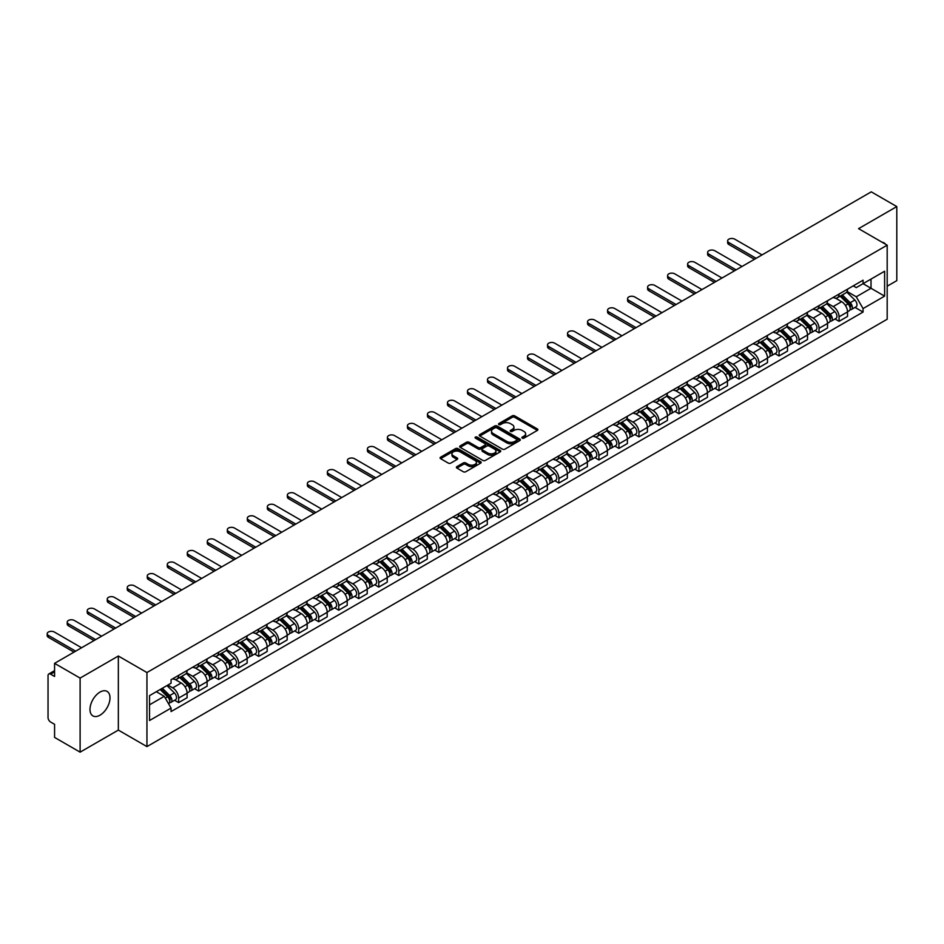 <?xml version="1.0" encoding="UTF-8"?>
<svg xmlns="http://www.w3.org/2000/svg" width="944" height="944" viewBox="0 0 944 944"><rect width="100%" height="100%" fill="white"/><g stroke="black" fill="none" stroke-linecap="round" stroke-linejoin="round"><path stroke-width="1.42" d="M522.233 438.134A1.251 0.72 0 0 0 523.991 438.134L537.372 430.405A1.782 1.027 0 0 0 537.891 429.685A1.782 1.027 0 0 0 537.372 428.954L514.704 415.867A1.782 1.027 0 0 0 512.191 415.867L498.81 423.596A1.251 0.72 0 0 0 500.568 424.611L502.302 423.608A5.699 3.292 0 0 1 510.362 423.608L512.25 424.706A5.699 3.292 0 0 1 513.925 427.03A5.699 3.292 0 0 1 512.25 429.355L510.515 430.358A1.251 0.72 0 0 0 512.285 431.373L514.02 430.37A5.699 3.292 0 0 1 522.079 430.37L523.967 431.467A5.699 3.292 0 0 1 525.631 433.792A5.699 3.292 0 0 1 523.967 436.116L522.233 437.119A1.251 0.72 0 0 0 522.233 438.134L522.233 437.119M99.993 715.198A14.148 8.166 120 0 0 109.244 702.725A14.148 8.166 120 0 0 107.073 691.386A14.148 8.166 120 0 0 99.993 692.094A14.148 8.166 120 0 0 90.754 704.566A14.148 8.166 120 0 0 92.913 715.906A14.148 8.166 120 0 0 99.993 715.198M885.496 244.201A14.148 8.166 120 0 0 883.985 242.844A14.148 8.166 120 0 0 882.062 242.219M456.908 466.619A1.782 1.027 0 0 0 456.389 467.339A1.782 1.027 0 0 0 456.908 468.071L463.268 471.74A1.782 1.027 0 0 0 465.781 471.74L480.649 463.162A1.782 1.027 0 0 0 481.169 462.43A1.782 1.027 0 0 0 480.649 461.71L457.982 448.624A1.782 1.027 0 0 0 455.456 448.624L440.6 457.203A1.782 1.027 0 0 0 440.081 457.923A1.782 1.027 0 0 0 440.6 458.654L448.282 463.091A1.782 1.027 0 0 0 450.795 463.091L457.156 459.421A1.782 1.027 0 0 0 457.687 458.69A1.782 1.027 0 0 0 457.156 457.97L453.356 455.763A4.767 2.749 0 0 1 451.952 453.816A4.767 2.749 0 0 1 454.89 451.279A4.767 2.749 0 0 1 460.082 451.881L475.009 460.495A4.767 2.749 0 0 1 476.401 462.43A4.767 2.749 0 0 1 473.463 464.979A4.767 2.749 0 0 1 468.271 464.377L465.781 462.949A1.782 1.027 0 0 0 463.268 462.949L456.908 466.619L456.908 468.071M146.945 672.541L118.342 656.021L80.11 678.087L54.575 663.349L871.265 191.844L896.8 206.583L858.568 228.649L887.183 245.169L146.945 672.541L146.945 746.61L887.183 319.237L887.183 245.169M502.432 449.132A1.782 1.027 0 0 0 504.946 449.132L519.802 440.553A1.782 1.027 0 0 0 520.333 439.821A1.782 1.027 0 0 0 519.802 439.102L497.146 426.015A1.782 1.027 0 0 0 494.621 426.015L479.764 434.594A1.782 1.027 0 0 0 479.245 435.314A1.782 1.027 0 0 0 479.764 436.045L502.432 449.132M475.918 438.405A1.251 0.72 0 0 1 477.18 438.582L500.202 451.869L485.369 460.436A1.782 1.027 0 0 1 482.844 460.436L460.176 447.35L466.537 443.704L466.537 442.229L460.176 445.898A1.782 1.027 0 0 0 459.657 446.618A1.782 1.027 0 0 0 460.176 447.35L460.176 445.898M466.537 443.704A1.782 1.027 0 0 1 469.062 443.704L469.062 442.229A1.782 1.027 0 0 0 466.537 442.229M469.062 442.229L478.254 447.527A1.782 1.027 0 0 0 480.767 447.527L484.992 445.096A1.782 1.027 0 0 0 485.511 444.364A1.782 1.027 0 0 0 484.992 443.645L475.422 438.122A1.251 0.72 0 0 1 477.18 437.096L500.226 450.406A1.782 1.027 0 0 1 500.745 451.126A1.782 1.027 0 0 1 500.226 451.857L500.226 450.406M80.11 678.087L80.11 752.156L54.575 737.417L54.575 724.308L50.598 722.018A3.634 2.1 -120 0 1 48.038 717.57L48.038 675.644A3.634 2.1 -120 0 1 48.793 673.981L54.575 670.641M887.183 286.197L896.8 280.651L896.8 206.583M80.11 752.156L118.342 730.09L146.945 746.61M54.575 663.349L54.575 676.459L50.598 674.169A3.634 2.1 -120 0 0 48.793 673.981M839.074 294.056A8.343 4.814 60 0 1 837.34 297.797L845.812 292.911A8.343 4.814 -120 0 0 847.535 289.171M827.05 303.036L833.163 306.576A8.343 4.814 60 0 1 839.074 316.795L847.535 311.909A8.343 4.814 -120 0 0 841.635 301.679L835.57 298.186M847.535 311.909L847.535 316.417L839.074 321.314L835.015 318.966M837.34 297.797A8.343 4.814 60 0 1 833.233 297.419M839.074 316.795L839.074 321.314M819.062 305.608A8.343 4.814 60 0 1 817.327 309.349L825.799 304.464A8.343 4.814 -120 0 0 827.522 300.723M815.002 330.518L819.062 332.866L827.522 327.981L827.522 323.462A8.343 4.814 -120 0 0 821.622 313.243L815.557 309.738M817.327 309.349A8.343 4.814 60 0 1 813.221 308.983M807.037 314.6L813.15 318.128A8.343 4.814 60 0 1 819.062 328.347L819.062 332.866M799.049 317.16A8.343 4.814 60 0 1 797.314 320.913L805.787 316.016A8.343 4.814 -120 0 0 807.509 312.275M794.99 342.07L799.049 344.418L807.509 339.533L807.509 335.014A8.343 4.814 -120 0 0 801.609 324.795L795.544 321.29M797.314 320.913A8.343 4.814 60 0 1 793.208 320.535M787.025 326.152L793.137 329.68A8.343 4.814 60 0 1 799.049 339.899L799.049 344.418M779.024 328.713A8.343 4.814 60 0 1 777.301 332.465L785.774 327.58A8.343 4.814 -120 0 0 787.497 323.827M774.965 353.634L779.036 355.971L787.497 351.085L787.497 346.566A8.343 4.814 -120 0 0 781.597 336.347L775.531 332.843M777.301 332.465A8.343 4.814 60 0 1 773.195 332.087M767.012 337.704L773.124 341.232A8.343 4.814 60 0 1 779.036 351.451L779.036 355.971M759.011 340.277A8.343 4.814 60 0 1 757.289 344.017L765.761 339.132A8.343 4.814 -120 0 0 767.484 335.38M754.952 365.186L759.011 367.523L767.484 362.638L767.484 358.118A8.343 4.814 -120 0 0 761.584 347.899L755.519 344.407M757.289 344.017A8.343 4.814 60 0 1 753.182 343.64M746.999 349.256L753.111 352.785A8.343 4.814 60 0 1 759.011 363.015L759.011 367.523M738.999 351.829A8.343 4.814 60 0 1 737.276 355.569L745.748 350.684A8.343 4.814 -120 0 0 747.471 346.932M734.939 376.739L738.999 379.087L747.471 374.19L747.471 369.682A8.343 4.814 -120 0 0 741.571 359.452L735.506 355.959M737.276 355.569A8.343 4.814 60 0 1 733.169 355.192M726.986 360.809L733.099 364.349A8.343 4.814 60 0 1 738.999 374.567L738.999 379.087M718.986 363.381A8.343 4.814 60 0 1 717.263 367.122L725.735 362.236A8.343 4.814 -120 0 0 727.458 358.496M714.927 388.291L718.986 390.639L727.458 385.754L727.458 381.234A8.343 4.814 -120 0 0 721.558 371.004L715.493 367.511M717.263 367.122A8.343 4.814 60 0 1 713.157 366.756M706.973 372.373L713.086 375.901A8.343 4.814 60 0 1 718.986 386.12L718.986 390.639M698.973 374.933A8.343 4.814 60 0 1 697.25 378.686L705.711 373.789A8.343 4.814 -120 0 0 707.445 370.048M694.914 399.843L698.973 402.191L707.445 397.306L707.445 392.787A8.343 4.814 -120 0 0 701.545 382.568L695.48 379.063M697.25 378.686A8.343 4.814 60 0 1 693.144 378.308M686.961 383.925L693.073 387.453A8.343 4.814 60 0 1 698.973 397.672L698.973 402.191M678.96 386.485A8.343 4.814 60 0 1 677.237 390.238L685.698 385.353A8.343 4.814 -120 0 0 687.433 381.6M674.901 411.407L678.96 413.743L687.433 408.858L687.433 404.339A8.343 4.814 -120 0 0 681.533 394.12L675.467 390.615M677.237 390.238A8.343 4.814 60 0 1 673.131 389.86M666.948 395.477L673.06 399.005A8.343 4.814 60 0 1 678.96 409.224L678.96 413.743M658.947 398.049A8.343 4.814 60 0 1 657.225 401.79L665.685 396.905A8.343 4.814 -120 0 0 667.42 393.152M654.888 422.959L658.947 425.296L667.42 420.41L667.42 415.891A8.343 4.814 -120 0 0 661.52 405.672L655.455 402.179M657.225 401.79A8.343 4.814 60 0 1 653.118 401.412M646.935 407.029L653.047 410.557A8.343 4.814 60 0 1 658.947 420.788L658.947 425.296M638.935 409.602A8.343 4.814 60 0 1 637.212 413.342L645.672 408.457A8.343 4.814 -120 0 0 647.407 404.705M634.875 434.511L638.935 436.86L647.407 431.963L647.407 427.443A8.343 4.814 -120 0 0 641.507 417.224L635.442 413.732M637.212 413.342A8.343 4.814 60 0 1 633.105 412.965M626.922 418.581L633.035 422.121A8.343 4.814 60 0 1 638.935 432.34L638.935 436.86M618.922 421.154A8.343 4.814 60 0 1 617.199 424.894L625.66 420.009A8.343 4.814 -120 0 0 627.394 416.269M614.863 446.064L618.922 448.412L627.394 443.527L627.394 439.007A8.343 4.814 -120 0 0 621.494 428.777L615.429 425.284M617.199 424.894A8.343 4.814 60 0 1 613.093 424.517M606.909 430.145L613.022 433.674A8.343 4.814 60 0 1 618.922 443.892L618.922 448.412M598.909 432.706A8.343 4.814 60 0 1 597.186 436.458L605.647 431.561A8.343 4.814 -120 0 0 607.381 427.821M594.85 457.616L598.909 459.964L607.381 455.079L607.381 450.559A8.343 4.814 -120 0 0 601.481 440.341L595.416 436.836M597.186 436.458A8.343 4.814 60 0 1 593.08 436.081M586.897 441.698L593.009 445.226A8.343 4.814 60 0 1 598.909 455.445L598.909 459.964M578.896 444.258A8.343 4.814 60 0 1 577.173 448.011L585.634 443.125A8.343 4.814 -120 0 0 587.369 439.373M574.837 469.18L578.896 471.516L587.369 466.631L587.369 462.112A8.343 4.814 -120 0 0 581.469 451.893L575.403 448.388M577.173 448.011A8.343 4.814 60 0 1 573.067 447.633M566.884 453.25L572.996 456.778A8.343 4.814 60 0 1 578.896 466.997L578.896 471.516M558.883 455.81A8.343 4.814 60 0 1 557.161 459.563L565.621 454.678A8.343 4.814 -120 0 0 567.356 450.925M554.824 480.732L558.883 483.068L567.356 478.183L567.356 473.664A8.343 4.814 -120 0 0 561.456 463.445L555.391 459.952M557.161 459.563A8.343 4.814 60 0 1 553.054 459.185M546.871 464.802L552.983 468.33A8.343 4.814 60 0 1 558.883 478.561L558.883 483.068M538.871 467.374A8.343 4.814 60 0 1 537.148 471.115L545.608 466.23A8.343 4.814 -120 0 0 547.343 462.477M534.811 492.284L538.871 494.632L547.343 489.735L547.343 485.216A8.343 4.814 -120 0 0 541.443 474.997L535.378 471.504M537.148 471.115A8.343 4.814 60 0 1 533.041 470.737M526.858 476.354L532.971 479.882A8.343 4.814 60 0 1 538.871 490.113L538.871 494.632M518.858 478.927A8.343 4.814 60 0 1 517.135 482.667L525.596 477.782A8.343 4.814 -120 0 0 527.33 474.041M514.799 503.836L518.858 506.185L527.33 501.299L527.33 496.78A8.343 4.814 -120 0 0 521.43 486.549L515.365 483.057M517.135 482.667A8.343 4.814 60 0 1 513.017 482.29M506.845 487.906L512.958 491.446A8.343 4.814 60 0 1 518.858 501.665L518.858 506.185M498.845 490.479A8.343 4.814 60 0 1 497.122 494.231L505.583 489.334A8.343 4.814 -120 0 0 507.317 485.594M494.786 515.389L498.845 517.737L507.317 512.852L507.317 508.332A8.343 4.814 -120 0 0 501.417 498.113L495.352 494.609M497.122 494.231A8.343 4.814 60 0 1 493.004 493.854M486.833 499.47L492.945 502.999A8.343 4.814 60 0 1 498.845 513.217L498.845 517.737M478.832 502.031A8.343 4.814 60 0 1 477.109 505.783L485.57 500.886A8.343 4.814 -120 0 0 487.305 497.146M474.773 526.953L478.832 529.289L487.305 524.404L487.305 519.884A8.343 4.814 -120 0 0 481.405 509.666L475.339 506.161M477.109 505.783A8.343 4.814 60 0 1 472.991 505.406M466.82 511.023L472.932 514.551A8.343 4.814 60 0 1 478.832 524.77L478.832 529.289M458.819 513.583A8.343 4.814 60 0 1 457.097 517.336L465.557 512.45A8.343 4.814 -120 0 0 467.292 508.698M454.76 538.505L458.819 540.841L467.292 535.956L467.292 531.437A8.343 4.814 -120 0 0 461.38 521.218L455.327 517.713M457.097 517.336A8.343 4.814 60 0 1 452.978 516.958M446.807 522.575L452.919 526.103A8.343 4.814 60 0 1 458.819 536.322L458.819 540.841M438.807 525.147A8.343 4.814 60 0 1 437.084 528.888L445.544 524.003A8.343 4.814 -120 0 0 447.279 520.25M434.747 550.057L438.807 552.405L447.279 547.508L447.279 542.989A8.343 4.814 -120 0 0 441.367 532.77L435.314 529.277M437.084 528.888A8.343 4.814 60 0 1 432.966 528.51M426.794 534.127L432.907 537.655A8.343 4.814 60 0 1 438.807 547.886L438.807 552.405M418.794 536.699A8.343 4.814 60 0 1 417.071 540.44L425.532 535.555A8.343 4.814 -120 0 0 427.266 531.814M414.735 561.609L418.794 563.957L427.266 559.06L427.266 554.553A8.343 4.814 -120 0 0 421.354 544.322L415.301 540.829M417.071 540.44A8.343 4.814 60 0 1 412.953 540.062M406.781 545.679L412.894 549.219A8.343 4.814 60 0 1 418.794 559.438L418.794 563.957M398.781 548.252A8.343 4.814 60 0 1 397.046 552.004L405.519 547.107A8.343 4.814 -120 0 0 407.242 543.366M394.722 573.161L398.781 575.51L407.253 570.624L407.253 566.105A8.343 4.814 -120 0 0 401.342 555.886L395.288 552.382M397.046 552.004A8.343 4.814 60 0 1 392.94 551.626M386.769 557.243L392.881 560.771A8.343 4.814 60 0 1 398.781 570.99L398.781 575.51M378.768 559.804A8.343 4.814 60 0 1 377.034 563.556L385.506 558.659A8.343 4.814 -120 0 0 387.229 554.919M374.709 584.725L378.768 587.062L387.229 582.177L387.229 577.657A8.343 4.814 -120 0 0 381.329 567.438L375.275 563.934M377.034 563.556A8.343 4.814 60 0 1 372.927 563.179M366.756 568.795L372.868 572.324A8.343 4.814 60 0 1 378.768 582.542L378.768 587.062M358.755 571.356A8.343 4.814 60 0 1 357.021 575.108L365.493 570.223A8.343 4.814 -120 0 0 367.216 566.471M354.696 596.278L358.755 598.614L367.216 593.729L367.216 589.209A8.343 4.814 -120 0 0 361.316 578.991L355.263 575.486M357.021 575.108A8.343 4.814 60 0 1 352.914 574.731M346.743 580.348L352.855 583.876A8.343 4.814 60 0 1 358.755 594.095L358.755 598.614M338.743 582.92A8.343 4.814 60 0 1 337.008 586.661L345.48 581.775A8.343 4.814 -120 0 0 347.203 578.023M334.683 607.83L338.743 610.178L347.203 605.281L347.203 600.762A8.343 4.814 -120 0 0 341.303 590.543L335.25 587.05M337.008 586.661A8.343 4.814 60 0 1 332.902 586.283M326.73 591.9L332.843 595.428A8.343 4.814 60 0 1 338.743 605.659L338.743 610.178M318.73 594.472A8.343 4.814 60 0 1 316.995 598.213L325.468 593.328A8.343 4.814 -120 0 0 327.19 589.587M314.671 619.382L318.73 621.73L327.19 616.833L327.19 612.326A8.343 4.814 -120 0 0 321.29 602.095L315.237 598.602M316.995 598.213A8.343 4.814 60 0 1 312.889 597.835M306.706 603.452L312.83 606.992A8.343 4.814 60 0 1 318.73 617.211L318.73 621.73M298.717 606.024A8.343 4.814 60 0 1 296.982 609.777L305.455 604.88A8.343 4.814 -120 0 0 307.178 601.139M294.658 630.934L298.717 633.282L307.178 628.397L307.178 623.878A8.343 4.814 -120 0 0 301.278 613.659L295.224 610.154M296.982 609.777A8.343 4.814 60 0 1 292.876 609.399M286.693 615.016L292.817 618.544A8.343 4.814 60 0 1 298.717 628.763L298.717 633.282M278.704 617.577A8.343 4.814 60 0 1 276.97 621.329L285.442 616.432A8.343 4.814 -120 0 0 287.165 612.691M274.645 642.486L278.704 644.835L287.165 639.949L287.165 635.43A8.343 4.814 -120 0 0 281.265 625.211L275.211 621.707M276.97 621.329A8.343 4.814 60 0 1 272.863 620.951M266.68 626.568L272.804 630.096A8.343 4.814 60 0 1 278.704 640.315L278.704 644.835M258.691 629.129A8.343 4.814 60 0 1 256.957 632.881L265.429 627.996A8.343 4.814 -120 0 0 267.152 624.244M254.632 654.05L258.691 656.387L267.152 651.502L267.152 646.982A8.343 4.814 -120 0 0 261.252 636.763L255.199 633.259M256.957 632.881A8.343 4.814 60 0 1 252.85 632.504M246.667 638.12L252.791 641.649A8.343 4.814 60 0 1 258.691 651.867L258.691 656.387M238.679 640.693A8.343 4.814 60 0 1 236.944 644.433L245.416 639.548A8.343 4.814 -120 0 0 247.139 635.796M234.619 665.603L238.679 667.951L247.139 663.054L247.139 658.534A8.343 4.814 -120 0 0 241.239 648.316L235.186 644.823M236.944 644.433A8.343 4.814 60 0 1 232.838 644.056M226.654 649.673L232.779 653.201A8.343 4.814 60 0 1 238.679 663.431L238.679 667.951M218.666 652.245A8.343 4.814 60 0 1 216.931 655.986L225.404 651.1A8.343 4.814 -120 0 0 227.126 647.36M214.607 677.155L218.666 679.503L227.126 674.606L227.126 670.098A8.343 4.814 -120 0 0 221.226 659.868L215.173 656.375M216.931 655.986A8.343 4.814 60 0 1 212.825 655.608M206.642 661.225L212.766 664.765A8.343 4.814 60 0 1 218.666 674.984L218.666 679.503M198.653 663.797A8.343 4.814 60 0 1 196.918 667.538L205.391 662.653A8.343 4.814 -120 0 0 207.114 658.912M194.594 688.707L198.653 691.055L207.114 686.17L207.114 681.651A8.343 4.814 -120 0 0 201.214 671.432L195.16 667.927M196.918 667.538A8.343 4.814 60 0 1 192.812 667.172M186.629 672.789L192.753 676.317A8.343 4.814 60 0 1 198.653 686.536L198.653 691.055M178.64 675.349A8.343 4.814 60 0 1 176.906 679.102L185.378 674.205A8.343 4.814 -120 0 0 187.101 670.464M174.581 700.259L178.64 702.607L187.101 697.722L187.101 693.203A8.343 4.814 -120 0 0 181.201 682.984L175.136 679.479M176.906 679.102A8.343 4.814 60 0 1 172.799 678.724M167.855 685.049L172.74 687.869A8.343 4.814 60 0 1 178.64 698.088L178.64 702.607M853.246 285.867L856.255 287.613L884.611 271.235L871.017 279.094L871.017 288.274L856.255 296.794L847.063 291.484M149.518 704.826L164.268 696.318L171.065 708.094L149.518 720.532L149.518 695.645L171.065 683.208L171.065 679.715L863.064 280.203L863.064 283.684L884.611 296.133L863.064 308.57L856.255 296.794M884.611 271.235L884.611 296.133M171.065 708.094L171.065 711.575L863.064 312.051L863.064 308.57M118.342 656.021L118.342 730.09M164.268 696.318L156.315 691.716M855.028 307.414L863.064 312.051M522.728 438.311L523.967 437.603A5.699 3.292 0 0 0 525.631 435.278L525.631 433.792M513.925 427.03L513.925 428.517A5.699 3.292 0 0 1 512.25 430.842L511.023 431.55M537.372 428.954L537.372 430.405L514.704 417.354A1.782 1.027 0 0 0 512.191 417.354L499.305 424.788M519.802 439.102L519.802 440.553L497.146 427.49A1.782 1.027 0 0 0 494.621 427.49L479.788 436.057L479.764 434.594M516.663 440.329A1.251 0.72 0 0 0 516.663 439.314L496.768 427.833A1.251 0.72 0 0 0 494.998 427.833L493.169 428.883A5.699 3.292 0 0 0 491.505 431.207A5.699 3.292 0 0 0 493.169 433.532L506.775 441.391A5.699 3.292 0 0 0 514.834 441.391L516.663 440.329L516.663 441.816A1.251 0.72 0 0 0 517.029 441.308L517.029 439.821M491.505 431.207L491.505 432.694A5.699 3.292 0 0 0 493.169 435.019L493.169 433.532M516.663 441.816L514.834 442.866A5.699 3.292 0 0 1 506.775 442.866L493.169 435.019M469.062 443.704L478.254 449.014A1.782 1.027 0 0 0 480.767 449.014L484.992 446.583A1.782 1.027 0 0 0 485.511 445.851L485.511 444.364M487.788 453.037A4.767 2.749 0 0 0 492.98 453.639A4.767 2.749 0 0 0 495.919 451.09A4.767 2.749 0 0 0 494.526 449.155L489.275 446.111A1.782 1.027 0 0 0 486.75 446.111L482.537 448.553A1.782 1.027 0 0 0 482.006 449.273A1.782 1.027 0 0 0 482.537 450.005L487.788 453.037L487.788 454.524A4.767 2.749 0 0 0 492.98 455.114A4.767 2.749 0 0 0 495.919 452.577L495.919 451.09M482.006 449.273L482.006 450.76A1.782 1.027 0 0 0 482.537 451.48L482.537 450.005M487.788 454.524L482.537 451.48M476.401 462.43L476.401 463.917A4.767 2.749 0 0 1 473.463 466.454A4.767 2.749 0 0 1 468.271 465.864L465.781 464.424A1.782 1.027 0 0 0 463.268 464.424L456.931 468.082M451.952 453.816L451.952 455.303A4.767 2.749 0 0 0 453.356 457.25L453.356 455.763M457.156 457.97L457.156 459.421L453.356 457.25M480.626 463.174L457.982 450.099A1.782 1.027 0 0 0 455.456 450.099L440.624 458.666L440.6 457.203M840.148 296.18L848.031 303.956A4.531 2.62 60 0 1 849.222 310.753L847.535 311.732M841.718 297.726L845.057 299.661M762.032 254.904L734.774 239.174A4.177 2.407 -0 0 0 730.219 238.643A4.177 2.407 -0 0 0 727.647 240.873A4.177 2.407 -0 0 0 728.874 242.573L756.132 258.314M841.021 295.673L849.659 304.192A2.183 1.263 60 0 1 850.225 307.461A2.183 1.263 60 0 1 850.025 307.532M842.331 294.917L850.214 302.694A4.531 2.62 60 0 1 851.405 309.502A4.531 2.62 60 0 1 850.037 309.644M846.744 292.05L854.827 300.027A4.531 2.62 60 0 1 856.031 306.835L851.405 309.502M754.457 259.281L728.874 244.508A4.177 2.407 180 0 1 727.647 242.797L727.647 240.873M820.135 307.732L828.018 315.508A4.531 2.62 60 0 1 829.21 322.317L827.522 323.285M821.705 309.29L825.044 311.213M742.019 266.468L714.761 250.726A4.177 2.407 -0 0 0 710.207 250.207A4.177 2.407 -0 0 0 707.634 252.426A4.177 2.407 -0 0 0 708.861 254.137L736.119 269.866M821.009 307.225L829.646 315.744A2.183 1.263 60 0 1 830.213 319.013A2.183 1.263 60 0 1 830.012 319.096M822.318 306.47L830.201 314.258A4.531 2.62 60 0 1 831.393 321.054A4.531 2.62 60 0 1 830.024 321.196M826.732 303.602L834.815 311.591A4.531 2.62 60 0 1 836.018 318.388L831.393 321.054M734.444 270.834L708.861 256.06A4.177 2.407 180 0 1 707.634 254.349L707.634 252.426M800.123 319.284L808.005 327.072A4.531 2.62 60 0 1 809.197 333.869L807.509 334.849M801.692 320.842L805.031 322.765M722.007 278.02L694.749 262.279A4.177 2.407 -0 0 0 690.194 261.759A4.177 2.407 -0 0 0 687.621 263.978A4.177 2.407 -0 0 0 688.849 265.689L716.107 281.43M800.996 318.789L809.633 327.297A2.183 1.263 60 0 1 810.2 330.565A2.183 1.263 60 0 1 809.999 330.648M802.306 318.034L810.188 325.81A4.531 2.62 60 0 1 811.38 332.607A4.531 2.62 60 0 1 810.011 332.748M806.719 315.154L814.802 323.143A4.531 2.62 60 0 1 816.005 329.94L811.38 332.607M714.431 282.386L688.849 267.612A4.177 2.407 180 0 1 687.621 265.913L687.621 263.978M780.11 330.848L787.992 338.625A4.531 2.62 60 0 1 789.184 345.421L787.497 346.401M781.679 332.394L785.019 334.329M701.994 289.572L674.736 273.831A4.177 2.407 -0 0 0 670.181 273.312A4.177 2.407 -0 0 0 667.609 275.542A4.177 2.407 -0 0 0 668.824 277.241L696.094 292.982M780.983 330.341L789.621 338.861A2.183 1.263 60 0 1 790.187 342.117A2.183 1.263 60 0 1 789.986 342.2M782.293 329.586L790.175 337.362A4.531 2.62 60 0 1 791.367 344.159A4.531 2.62 60 0 1 789.998 344.312M786.706 326.718L794.789 334.695A4.531 2.62 60 0 1 795.993 341.492L791.367 344.159M694.418 293.938L668.824 279.164A4.177 2.407 180 0 1 667.609 277.465L667.609 275.542M760.097 342.401L767.979 350.177A4.531 2.62 60 0 1 769.171 356.974L767.484 357.953M761.666 343.946L765.006 345.882M681.981 301.124L654.723 285.383A4.177 2.407 -0 0 0 650.168 284.864A4.177 2.407 -0 0 0 647.596 287.094A4.177 2.407 -0 0 0 648.811 288.793L676.081 304.534M760.97 341.893L769.608 350.413A2.183 1.263 60 0 1 770.174 353.67A2.183 1.263 60 0 1 769.974 353.752M762.28 341.138L770.162 348.914A4.531 2.62 60 0 1 771.354 355.723A4.531 2.62 60 0 1 769.985 355.864M766.681 338.271L774.776 346.247A4.531 2.62 60 0 1 775.98 353.056L771.354 355.723M674.405 305.502L648.811 290.717A4.177 2.407 180 0 1 647.596 289.017L647.596 287.094M740.084 353.953L747.967 361.729A4.531 2.62 60 0 1 749.158 368.526L747.471 369.505M741.654 355.499L744.993 357.434M661.968 312.676L634.71 296.947A4.177 2.407 -0 0 0 630.155 296.416A4.177 2.407 -0 0 0 627.583 298.646A4.177 2.407 -0 0 0 628.798 300.345L656.068 316.087M740.957 353.445L749.583 361.965A2.183 1.263 60 0 1 750.161 365.234A2.183 1.263 60 0 1 749.961 365.304M742.267 352.69L750.15 360.466A4.531 2.62 60 0 1 751.341 367.275A4.531 2.62 60 0 1 749.973 367.417M746.669 349.823L754.763 357.8A4.531 2.62 60 0 1 755.955 364.608L751.341 367.275M654.393 317.054L628.798 302.281A4.177 2.407 180 0 1 627.583 300.57L627.583 298.646M720.071 365.505L727.954 373.281A4.531 2.62 60 0 1 729.146 380.09L727.458 381.057M721.641 367.063L724.98 368.986M641.955 324.24L614.697 308.499A4.177 2.407 -0 0 0 610.143 307.98A4.177 2.407 -0 0 0 607.57 310.198A4.177 2.407 -0 0 0 608.786 311.909L636.055 327.639M720.945 364.998L729.57 373.517A2.183 1.263 60 0 1 730.149 376.786A2.183 1.263 60 0 1 729.948 376.857M722.254 364.242L730.137 372.03A4.531 2.62 60 0 1 731.329 378.827A4.531 2.62 60 0 1 729.96 378.969M726.656 361.375L734.751 369.364A4.531 2.62 60 0 1 735.942 376.16L731.329 378.827M634.38 328.606L608.786 313.833A4.177 2.407 180 0 1 607.57 312.122L607.57 310.198M700.059 377.057L707.941 384.845A4.531 2.62 60 0 1 709.133 391.642L707.445 392.621M701.628 378.615L704.967 380.538M621.943 335.793L594.673 320.051A4.177 2.407 -0 0 0 590.13 319.532A4.177 2.407 -0 0 0 587.557 321.751A4.177 2.407 -0 0 0 588.773 323.462L616.043 339.203M700.932 376.562L709.558 385.069A2.183 1.263 60 0 1 710.136 388.338A2.183 1.263 60 0 1 709.935 388.421M702.242 375.806L710.124 383.583A4.531 2.62 60 0 1 711.316 390.379A4.531 2.62 60 0 1 709.947 390.521M706.643 372.927L714.738 380.916A4.531 2.62 60 0 1 715.93 387.713L711.316 390.379M614.367 340.159L588.773 325.385A4.177 2.407 180 0 1 587.557 323.686L587.557 321.751M680.046 388.621L687.928 396.397A4.531 2.62 60 0 1 689.12 403.194L687.433 404.174M681.615 390.167L684.955 392.102M601.93 347.345L574.66 331.604A4.177 2.407 -0 0 0 570.117 331.084A4.177 2.407 -0 0 0 567.545 333.315A4.177 2.407 -0 0 0 568.76 335.014L596.03 350.755M680.919 388.114L689.545 396.633A2.183 1.263 60 0 1 690.123 399.89A2.183 1.263 60 0 1 689.922 399.973M682.217 387.359L690.111 395.135A4.531 2.62 60 0 1 691.303 401.932A4.531 2.62 60 0 1 689.934 402.085M686.63 384.491L694.725 392.468A4.531 2.62 60 0 1 695.917 399.265L691.303 401.932M594.354 351.711L568.76 336.937A4.177 2.407 180 0 1 567.545 335.238L567.545 333.315M660.033 400.173L667.915 407.95A4.531 2.62 60 0 1 669.107 414.746L667.42 415.726M661.602 401.719L664.942 403.654M581.917 358.897L554.647 343.156A4.177 2.407 -0 0 0 550.104 342.637A4.177 2.407 -0 0 0 547.532 344.867A4.177 2.407 -0 0 0 548.747 346.566L576.017 362.307M660.906 399.666L669.532 408.186A2.183 1.263 60 0 1 670.11 411.442A2.183 1.263 60 0 1 669.91 411.525M662.204 398.911L670.098 406.687A4.531 2.62 60 0 1 671.29 413.484A4.531 2.62 60 0 1 669.921 413.637M666.617 396.043L674.712 404.02A4.531 2.62 60 0 1 675.904 410.829L671.29 413.484M574.341 363.275L548.747 348.489A4.177 2.407 180 0 1 547.532 346.79L547.532 344.867M640.02 411.726L647.903 419.502A4.531 2.62 60 0 1 649.094 426.299L647.407 427.278M641.59 413.271L644.929 415.207M561.904 370.449L534.634 354.72A4.177 2.407 -0 0 0 530.091 354.189A4.177 2.407 -0 0 0 527.519 356.419A4.177 2.407 -0 0 0 528.734 358.118L556.004 373.859M640.893 411.218L649.519 419.738A2.183 1.263 60 0 1 650.097 423.006A2.183 1.263 60 0 1 649.897 423.077M642.191 410.463L650.086 418.239A4.531 2.62 60 0 1 651.277 425.048A4.531 2.62 60 0 1 649.909 425.189M646.605 407.596L654.699 415.572A4.531 2.62 60 0 1 655.891 422.381L651.277 425.048M554.329 374.827L528.734 360.053A4.177 2.407 180 0 1 527.519 358.342L527.519 356.419M620.007 423.278L627.89 431.054A4.531 2.62 60 0 1 629.082 437.863L627.394 438.83M621.577 424.835L624.916 426.759M541.891 382.013L514.622 366.272A4.177 2.407 -0 0 0 510.079 365.753A4.177 2.407 -0 0 0 507.506 367.971A4.177 2.407 -0 0 0 508.722 369.682L535.98 385.412M620.881 422.77L629.506 431.29A2.183 1.263 60 0 1 630.085 434.559A2.183 1.263 60 0 1 629.884 434.629M622.179 422.015L630.073 429.803A4.531 2.62 60 0 1 631.265 436.6A4.531 2.62 60 0 1 629.896 436.742M626.592 419.148L634.687 427.136A4.531 2.62 60 0 1 635.878 433.933L631.265 436.6M534.316 386.379L508.722 371.606A4.177 2.407 180 0 1 507.506 369.895L507.506 367.971M599.995 434.83L607.877 442.606A4.531 2.62 60 0 1 609.069 449.415L607.381 450.394M601.564 436.388L604.903 438.311M521.879 393.565L494.609 377.824A4.177 2.407 -0 0 0 490.066 377.305A4.177 2.407 -0 0 0 487.493 379.523A4.177 2.407 -0 0 0 488.709 381.234L515.967 396.976M600.868 434.334L609.494 442.842A2.183 1.263 60 0 1 610.072 446.111A2.183 1.263 60 0 1 609.871 446.193M602.166 433.579L610.048 441.355A4.531 2.62 60 0 1 611.252 448.152A4.531 2.62 60 0 1 609.883 448.294M606.579 430.7L614.674 438.689A4.531 2.62 60 0 1 615.866 445.485L611.252 448.152M514.303 397.931L488.709 383.158A4.177 2.407 180 0 1 487.493 381.459L487.493 379.523M579.982 446.394L587.864 454.17A4.531 2.62 60 0 1 589.056 460.967L587.369 461.946M581.551 447.94L584.891 449.875M501.866 405.118L474.596 389.376A4.177 2.407 -0 0 0 470.053 388.857A4.177 2.407 -0 0 0 467.481 391.087A4.177 2.407 -0 0 0 468.696 392.787L495.954 408.528M580.855 445.887L589.481 454.406A2.183 1.263 60 0 1 590.059 457.663A2.183 1.263 60 0 1 589.858 457.746M582.153 445.131L590.035 452.908A4.531 2.62 60 0 1 591.239 459.704A4.531 2.62 60 0 1 589.87 459.858M586.566 442.264L594.661 450.241A4.531 2.62 60 0 1 595.853 457.038L591.239 459.704M494.29 409.484L468.696 394.71A4.177 2.407 180 0 1 467.481 393.011L467.481 391.087M559.957 457.946L567.851 465.722A4.531 2.62 60 0 1 569.043 472.519L567.356 473.499M561.538 459.492L564.878 461.427M481.853 416.67L454.583 400.929A4.177 2.407 -0 0 0 450.04 400.409A4.177 2.407 -0 0 0 447.468 402.64A4.177 2.407 -0 0 0 448.683 404.339L475.941 420.08M560.842 457.439L569.468 465.958A2.183 1.263 60 0 1 570.046 469.215A2.183 1.263 60 0 1 569.846 469.298M562.14 456.684L570.023 464.46A4.531 2.62 60 0 1 571.226 471.257A4.531 2.62 60 0 1 569.857 471.41M566.553 453.816L574.648 461.793A4.531 2.62 60 0 1 575.84 468.59L571.226 471.257M474.277 421.036L448.683 406.262A4.177 2.407 180 0 1 447.468 404.563L447.468 402.64M539.944 469.498L547.839 477.275A4.531 2.62 60 0 1 549.03 484.071L547.343 485.051M541.526 471.044L544.865 472.979M461.828 428.222L434.57 412.493A4.177 2.407 -0 0 0 430.027 411.962A4.177 2.407 -0 0 0 427.455 414.192A4.177 2.407 -0 0 0 428.67 415.891L455.928 431.632M540.829 468.991L549.455 477.511A2.183 1.263 60 0 1 550.033 480.779A2.183 1.263 60 0 1 549.833 480.85M542.127 468.236L550.01 476.012A4.531 2.62 60 0 1 551.213 482.821A4.531 2.62 60 0 1 549.845 482.962M546.541 465.368L554.635 473.345A4.531 2.62 60 0 1 555.827 480.154L551.213 482.821M454.265 432.6L428.67 417.814A4.177 2.407 180 0 1 427.455 416.115L427.455 414.192M519.932 481.051L527.826 488.827A4.531 2.62 60 0 1 529.018 495.635L527.33 496.603M521.513 482.608L524.852 484.532M441.816 439.786L414.558 424.045A4.177 2.407 -0 0 0 410.015 423.514A4.177 2.407 -0 0 0 407.442 425.744A4.177 2.407 -0 0 0 408.658 427.443L435.916 443.184M520.817 480.543L529.442 489.063A2.183 1.263 60 0 1 530.021 492.331A2.183 1.263 60 0 1 529.82 492.402M522.115 479.788L529.997 487.576A4.531 2.62 60 0 1 531.201 494.373A4.531 2.62 60 0 1 529.832 494.514M526.528 476.921L534.623 484.909A4.531 2.62 60 0 1 535.814 491.706L531.201 494.373M434.252 444.152L408.658 429.378A4.177 2.407 180 0 1 407.442 427.667L407.442 425.744M499.919 492.603L507.813 500.379A4.531 2.62 60 0 1 509.005 507.188L507.317 508.167M501.5 494.16L504.839 496.084M421.803 451.338L394.545 435.597A4.177 2.407 -0 0 0 390.002 435.078A4.177 2.407 -0 0 0 387.418 437.296A4.177 2.407 -0 0 0 388.645 439.007L415.903 454.737M500.792 492.107L509.43 500.615A2.183 1.263 60 0 1 510.008 503.884A2.183 1.263 60 0 1 509.807 503.966M502.102 491.352L509.984 499.128A4.531 2.62 60 0 1 511.188 505.925A4.531 2.62 60 0 1 509.819 506.067M506.515 488.473L514.61 496.461A4.531 2.62 60 0 1 515.802 503.258L511.188 505.925M414.239 455.704L388.645 440.931A4.177 2.407 180 0 1 387.418 439.22L387.418 437.296M479.906 504.155L487.788 511.943A4.531 2.62 60 0 1 488.992 518.74L487.293 519.719M481.487 505.713L484.827 507.636M401.79 462.89L374.532 447.149A4.177 2.407 -0 0 0 369.989 446.63A4.177 2.407 -0 0 0 367.405 448.848A4.177 2.407 -0 0 0 368.632 450.559L395.89 466.301M480.779 503.659L489.417 512.179A2.183 1.263 60 0 1 489.995 515.436A2.183 1.263 60 0 1 489.794 515.518M482.089 502.904L489.971 510.68A4.531 2.62 60 0 1 491.175 517.477A4.531 2.62 60 0 1 489.806 517.631M486.502 500.037L494.597 508.014A4.531 2.62 60 0 1 495.789 514.81L491.175 517.477M394.226 467.256L368.632 452.483A4.177 2.407 180 0 1 367.405 450.784L367.405 448.848M459.893 515.719L467.776 523.495A4.531 2.62 60 0 1 468.979 530.292L467.28 531.271M461.474 517.265L464.814 519.2M381.777 474.443L354.519 458.701A4.177 2.407 -0 0 0 349.976 458.182A4.177 2.407 -0 0 0 347.392 460.412A4.177 2.407 -0 0 0 348.619 462.112L375.877 477.853M460.766 515.212L469.404 523.731A2.183 1.263 60 0 1 469.982 526.988A2.183 1.263 60 0 1 469.782 527.071M462.076 514.456L469.959 522.233A4.531 2.62 60 0 1 471.162 529.029A4.531 2.62 60 0 1 469.793 529.183M466.489 511.589L474.584 519.566A4.531 2.62 60 0 1 475.776 526.363L471.162 529.029M374.213 478.809L348.619 464.035A4.177 2.407 180 0 1 347.392 462.336L347.392 460.412M439.88 527.271L447.763 535.047A4.531 2.62 60 0 1 448.966 541.844L447.267 542.824M441.462 528.817L444.801 530.752M361.764 485.995L334.506 470.265A4.177 2.407 -0 0 0 329.963 469.734A4.177 2.407 -0 0 0 327.379 471.965A4.177 2.407 -0 0 0 328.606 473.664L355.864 489.405M440.754 526.764L449.391 535.283A2.183 1.263 60 0 1 449.969 538.552A2.183 1.263 60 0 1 449.769 538.623M442.063 526.009L449.946 533.785A4.531 2.62 60 0 1 451.149 540.593A4.531 2.62 60 0 1 449.781 540.735M446.477 523.141L454.571 531.118A4.531 2.62 60 0 1 455.763 537.927L451.149 540.593M354.201 490.373L328.606 475.587A4.177 2.407 180 0 1 327.379 473.888L327.379 471.965M419.868 538.823L427.75 546.6A4.531 2.62 60 0 1 428.954 553.408L427.254 554.376M421.449 540.381L424.788 542.304M341.752 497.559L314.494 481.818A4.177 2.407 -0 0 0 309.951 481.287A4.177 2.407 -0 0 0 307.366 483.517A4.177 2.407 -0 0 0 308.594 485.216L335.852 500.957M420.741 538.316L429.378 546.836A2.183 1.263 60 0 1 429.957 550.104A2.183 1.263 60 0 1 429.756 550.175M422.051 537.561L429.933 545.349A4.531 2.62 60 0 1 431.137 552.146A4.531 2.62 60 0 1 429.768 552.287M426.464 534.693L434.559 542.682A4.531 2.62 60 0 1 435.75 549.479L431.137 552.146M334.188 501.925L308.594 487.151A4.177 2.407 180 0 1 307.366 485.44L307.366 483.517M399.855 550.376L407.737 558.152A4.531 2.62 60 0 1 408.941 564.96L407.242 565.94M401.424 551.933L404.775 553.857M321.739 509.111L294.481 493.37A4.177 2.407 -0 0 0 289.938 492.851A4.177 2.407 -0 0 0 287.354 495.069A4.177 2.407 -0 0 0 288.581 496.78L315.839 512.509M400.728 549.868L409.366 558.388A2.183 1.263 60 0 1 409.944 561.656A2.183 1.263 60 0 1 409.743 561.739M402.038 549.125L409.92 556.901A4.531 2.62 60 0 1 411.124 563.698A4.531 2.62 60 0 1 409.755 563.839M406.451 546.246L414.546 554.234A4.531 2.62 60 0 1 415.738 561.031L411.124 563.698M314.175 513.477L288.581 498.703A4.177 2.407 180 0 1 287.354 496.992L287.354 495.069M379.842 561.928L387.724 569.716A4.531 2.62 60 0 1 388.928 576.513L387.229 577.492M381.411 563.485L384.763 565.409M301.726 520.663L274.468 504.922A4.177 2.407 -0 0 0 269.925 504.403A4.177 2.407 -0 0 0 267.341 506.621A4.177 2.407 -0 0 0 268.568 508.332L295.826 524.073M380.715 561.432L389.353 569.94A2.183 1.263 60 0 1 389.931 573.209A2.183 1.263 60 0 1 389.73 573.291M382.025 560.677L389.907 568.453A4.531 2.62 60 0 1 391.111 575.25A4.531 2.62 60 0 1 389.73 575.403M386.438 557.81L394.533 565.786A4.531 2.62 60 0 1 395.725 572.583L391.111 575.25M294.162 525.029L268.568 510.256A4.177 2.407 180 0 1 267.341 508.556L267.341 506.621M359.829 573.492L367.712 581.268A4.531 2.62 60 0 1 368.915 588.065L367.216 589.044M361.399 575.038L364.75 576.973M281.713 532.215L254.455 516.474A4.177 2.407 -0 0 0 249.912 515.955A4.177 2.407 -0 0 0 247.328 518.185A4.177 2.407 -0 0 0 248.555 519.884L275.813 535.626M360.702 572.984L369.34 581.504A2.183 1.263 60 0 1 369.918 584.761A2.183 1.263 60 0 1 369.718 584.843M362.012 572.229L369.895 580.005A4.531 2.62 60 0 1 371.098 586.802A4.531 2.62 60 0 1 369.718 586.956M366.425 569.362L374.52 577.339A4.531 2.62 60 0 1 375.712 584.135L371.098 586.802M274.149 536.581L248.555 521.808A4.177 2.407 180 0 1 247.328 520.109L247.328 518.185M339.816 585.044L347.699 592.82A4.531 2.62 60 0 1 348.902 599.617L347.203 600.596M341.386 586.59L344.737 588.525M261.7 543.768L234.442 528.026A4.177 2.407 -0 0 0 229.899 527.507A4.177 2.407 -0 0 0 227.315 529.737A4.177 2.407 -0 0 0 228.542 531.437L255.8 547.178M340.69 584.537L349.327 593.056A2.183 1.263 60 0 1 349.905 596.313A2.183 1.263 60 0 1 349.705 596.396M341.999 583.781L349.882 591.558A4.531 2.62 60 0 1 351.085 598.366A4.531 2.62 60 0 1 349.705 598.508M346.413 580.914L354.507 588.891A4.531 2.62 60 0 1 355.699 595.699L351.085 598.366M254.137 548.145L228.542 533.36A4.177 2.407 180 0 1 227.315 531.661L227.315 529.737M319.804 596.596L327.686 604.372A4.531 2.62 60 0 1 328.89 611.169L327.19 612.149M321.373 598.154L324.724 600.077M241.688 555.32L214.43 539.59A4.177 2.407 -0 0 0 209.887 539.059A4.177 2.407 -0 0 0 207.302 541.29A4.177 2.407 -0 0 0 208.53 542.989L235.788 558.73M320.677 596.089L329.314 604.608A2.183 1.263 60 0 1 329.893 607.877A2.183 1.263 60 0 1 329.692 607.948M321.987 595.334L329.869 603.11A4.531 2.62 60 0 1 331.061 609.918A4.531 2.62 60 0 1 329.692 610.06M326.4 592.466L334.483 600.455A4.531 2.62 60 0 1 335.686 607.252L331.061 609.918M234.124 559.698L208.53 544.924A4.177 2.407 180 0 1 207.302 543.213L207.302 541.29M299.791 608.148L307.673 615.925A4.531 2.62 60 0 1 308.877 622.733L307.178 623.701M301.36 609.706L304.711 611.629M221.675 566.884L194.417 551.143A4.177 2.407 -0 0 0 189.874 550.623A4.177 2.407 -0 0 0 187.29 552.842A4.177 2.407 -0 0 0 188.517 554.553L215.775 570.282M300.664 607.641L309.302 616.161A2.183 1.263 60 0 1 309.88 619.429A2.183 1.263 60 0 1 309.679 619.512M301.974 606.898L309.856 614.674A4.531 2.62 60 0 1 311.048 621.471A4.531 2.62 60 0 1 309.679 621.612M306.387 604.018L314.47 612.007A4.531 2.62 60 0 1 315.674 618.804L311.048 621.471M214.111 571.25L188.517 556.476A4.177 2.407 180 0 1 187.29 554.765L187.29 552.842M279.778 619.701L287.66 627.489A4.531 2.62 60 0 1 288.864 634.285L287.165 635.265M281.347 621.258L284.699 623.182M201.662 578.436L174.404 562.695A4.177 2.407 -0 0 0 169.849 562.176A4.177 2.407 -0 0 0 167.277 564.394A4.177 2.407 -0 0 0 168.504 566.105L195.762 581.846M280.651 619.205L289.289 627.713A2.183 1.263 60 0 1 289.855 630.981A2.183 1.263 60 0 1 289.666 631.064M281.961 618.45L289.843 626.226A4.531 2.62 60 0 1 291.035 633.023A4.531 2.62 60 0 1 289.666 633.176M286.374 615.571L294.457 623.559A4.531 2.62 60 0 1 295.661 630.356L291.035 633.023M194.098 582.802L168.504 568.028A4.177 2.407 180 0 1 167.277 566.329L167.277 564.394M259.765 631.265L267.648 639.041A4.531 2.62 60 0 1 268.851 645.838L267.152 646.817M261.335 632.81L264.686 634.746M181.649 589.988L154.391 574.247A4.177 2.407 -0 0 0 149.836 573.728A4.177 2.407 -0 0 0 147.264 575.958A4.177 2.407 -0 0 0 148.491 577.657L175.749 593.398M260.638 630.757L269.276 639.277A2.183 1.263 60 0 1 269.842 642.534A2.183 1.263 60 0 1 269.654 642.616M261.948 630.002L269.831 637.778A4.531 2.62 60 0 1 271.022 644.575A4.531 2.62 60 0 1 269.654 644.728M266.361 627.135L274.444 635.111A4.531 2.62 60 0 1 275.648 641.908L271.022 644.575M174.085 594.354L148.491 579.581A4.177 2.407 180 0 1 147.264 577.881L147.264 575.958M239.752 642.817L247.635 650.593A4.531 2.62 60 0 1 248.838 657.39L247.139 658.369M241.322 644.363L244.661 646.298M161.636 601.54L134.378 585.799A4.177 2.407 -0 0 0 129.824 585.28A4.177 2.407 -0 0 0 127.251 587.51A4.177 2.407 -0 0 0 128.478 589.209L155.736 604.951M240.626 642.309L249.263 650.829A2.183 1.263 60 0 1 249.83 654.086A2.183 1.263 60 0 1 249.641 654.168M241.935 641.554L249.818 649.33A4.531 2.62 60 0 1 251.01 656.139A4.531 2.62 60 0 1 249.641 656.281M246.349 638.687L254.432 646.664A4.531 2.62 60 0 1 255.635 653.472L251.01 656.139M154.073 605.918L128.478 591.133A4.177 2.407 180 0 1 127.251 589.434L127.251 587.51M219.74 654.369L227.622 662.145A4.531 2.62 60 0 1 228.826 668.942L227.126 669.921M221.309 655.915L224.648 657.85M141.624 613.093L114.366 597.363A4.177 2.407 -0 0 0 109.811 596.832A4.177 2.407 -0 0 0 107.238 599.062A4.177 2.407 -0 0 0 108.466 600.762L135.724 616.503M220.613 653.862L229.25 662.381A2.183 1.263 60 0 1 229.817 665.65A2.183 1.263 60 0 1 229.628 665.721M221.923 653.106L229.805 660.883A4.531 2.62 60 0 1 230.997 667.691A4.531 2.62 60 0 1 229.628 667.833M226.336 650.239L234.419 658.216A4.531 2.62 60 0 1 235.622 665.024L230.997 667.691M134.06 617.47L108.466 602.697A4.177 2.407 180 0 1 107.238 600.986L107.238 599.062M199.727 665.921L207.609 673.697A4.531 2.62 60 0 1 208.801 680.506L207.114 681.474M201.296 667.479L204.636 669.402M121.611 624.657L94.353 608.915A4.177 2.407 -0 0 0 89.798 608.396A4.177 2.407 -0 0 0 87.226 610.615A4.177 2.407 -0 0 0 88.453 612.326L115.711 628.055M200.6 665.414L209.238 673.933A2.183 1.263 60 0 1 209.804 677.202A2.183 1.263 60 0 1 209.615 677.285M201.91 664.659L209.792 672.447A4.531 2.62 60 0 1 210.984 679.243A4.531 2.62 60 0 1 209.615 679.385M206.323 661.791L214.406 669.78A4.531 2.62 60 0 1 215.61 676.577L210.984 679.243M114.047 629.023L88.453 614.249A4.177 2.407 180 0 1 87.226 612.538L87.226 610.615M179.714 677.473L187.596 685.261A4.531 2.62 60 0 1 188.788 692.058L187.101 693.038M181.283 679.031L184.623 680.954M101.598 636.209L74.34 620.468A4.177 2.407 -0 0 0 69.785 619.948A4.177 2.407 -0 0 0 67.213 622.167A4.177 2.407 -0 0 0 68.44 623.878L95.698 639.619M180.587 676.978L189.225 685.486A2.183 1.263 60 0 1 189.791 688.754A2.183 1.263 60 0 1 189.602 688.837M181.897 676.223L189.779 683.999A4.531 2.62 60 0 1 190.971 690.796A4.531 2.62 60 0 1 189.602 690.937M186.31 673.343L194.393 681.332A4.531 2.62 60 0 1 195.597 688.129L190.971 690.796M94.034 640.575L68.44 625.801A4.177 2.407 180 0 1 67.213 624.102L67.213 622.167M160.173 689.498L167.584 696.814A4.531 2.62 60 0 1 168.775 703.61L168.551 703.74M161.271 690.583L164.61 692.518M81.585 647.761L54.327 632.02A4.177 2.407 -0 0 0 49.772 631.501A4.177 2.407 -0 0 0 47.2 633.731A4.177 2.407 -0 0 0 48.427 635.43L75.685 651.171M161.046 688.99L169.212 697.05A2.183 1.263 60 0 1 169.778 700.306A2.183 1.263 60 0 1 169.578 700.389M162.344 688.235L169.767 695.551A4.531 2.62 60 0 1 170.958 702.348A4.531 2.62 60 0 1 169.59 702.501M166.97 685.568L174.38 692.884A4.531 2.62 60 0 1 175.584 699.681L170.958 702.348M74.01 652.127L48.427 637.353A4.177 2.407 180 0 1 47.2 635.654L47.2 633.731M198.653 686.536L207.114 681.651M218.666 674.984L227.126 670.098M238.679 663.431L247.139 658.534M258.691 651.867L267.152 646.982M278.704 640.315L287.165 635.43M298.717 628.763L307.178 623.878M318.73 617.211L327.19 612.326M338.743 605.659L347.203 600.762M358.755 594.095L367.216 589.209M378.768 582.542L387.229 577.657M398.781 570.99L407.253 566.105M418.794 559.438L427.266 554.553M438.807 547.886L447.279 542.989M458.819 536.322L467.292 531.437M478.832 524.77L487.305 519.884M498.845 513.217L507.317 508.332M518.858 501.665L527.33 496.78M538.871 490.113L547.343 485.216M558.883 478.561L567.356 473.664M578.896 466.997L587.369 462.112M598.909 455.445L607.381 450.559M618.922 443.892L627.394 439.007M638.935 432.34L647.407 427.443M658.947 420.788L667.42 415.891M678.96 409.224L687.433 404.339M698.973 397.672L707.445 392.787M718.986 386.12L727.458 381.234M738.999 374.567L747.471 369.682M759.011 363.015L767.484 358.118M779.036 351.451L787.497 346.566M799.049 339.899L807.509 335.014M819.062 328.347L827.522 323.462M178.64 698.088L187.101 693.203M172.74 687.869L181.201 682.984M192.753 676.317L201.214 671.432M212.766 664.765L221.226 659.868M232.779 653.201L241.239 648.316M252.791 641.649L261.252 636.763M272.804 630.096L281.265 625.211M292.817 618.544L301.278 613.659M312.83 606.992L321.29 602.095M332.843 595.428L341.303 590.543M352.855 583.876L361.316 578.991M372.868 572.324L381.329 567.438M392.881 560.771L401.342 555.886M412.894 549.219L421.354 544.322M432.907 537.655L441.367 532.77M452.919 526.103L461.38 521.218M472.932 514.551L481.405 509.666M492.945 502.999L501.417 498.113M512.958 491.446L521.43 486.549M532.971 479.882L541.443 474.997M552.983 468.33L561.456 463.445M572.996 456.778L581.469 451.893M593.009 445.226L601.481 440.341M613.022 433.674L621.494 428.777M633.035 422.121L641.507 417.224M653.047 410.557L661.52 405.672M673.06 399.005L681.533 394.12M693.073 387.453L701.545 382.568M713.086 375.901L721.558 371.004M733.099 364.349L741.571 359.452M753.111 352.785L761.584 347.899M773.124 341.232L781.597 336.347M793.137 329.68L801.609 324.795M813.15 318.128L821.622 313.243M833.163 306.576L841.635 301.679M54.575 671.868L50.598 674.169M523.967 437.603L523.967 436.116M510.515 431.373L510.515 430.358M512.25 430.842L512.25 429.355M498.81 424.611L498.81 423.596M512.191 417.354L512.191 415.867M514.704 417.354L514.704 415.867M494.621 427.49L494.621 426.015M497.146 427.49L497.146 426.015M506.775 442.866L506.775 441.391M514.834 442.866L514.834 441.391M478.254 449.014L478.254 447.527M480.767 449.014L480.767 447.527M484.992 446.583L484.992 445.096M477.18 438.582L477.18 437.096M463.268 464.424L463.268 462.949M465.781 464.424L465.781 462.949M468.271 465.864L468.271 464.377M455.456 450.099L455.456 448.624M457.982 450.099L457.982 448.624M480.649 463.162L480.649 461.71M848.031 303.956L845.423 305.467M850.686 306.458L849.86 306.93M854.827 300.027L850.214 302.694M728.874 244.508L728.874 242.573M828.018 315.508L825.41 317.019M830.661 318.01L829.847 318.482M834.815 311.591L830.201 314.258M708.861 256.06L708.861 254.137M808.005 327.072L805.397 328.571M810.648 329.574L809.834 330.046M814.802 323.143L810.188 325.81M688.849 267.612L688.849 265.689M787.992 338.625L785.384 340.123M790.635 341.126L789.821 341.598M794.789 334.695L790.175 337.362M668.824 279.164L668.824 277.241M767.979 350.177L765.372 351.675M770.623 352.678L769.808 353.15M774.776 346.247L770.162 348.914M648.811 290.717L648.811 288.793M747.967 361.729L745.359 363.239M750.61 364.231L749.796 364.703M754.763 357.8L750.15 360.466M628.798 302.281L628.798 300.345M727.954 373.281L725.346 374.792M730.597 375.783L729.783 376.255M734.751 369.364L730.137 372.03M608.786 313.833L608.786 311.909M707.941 384.845L705.333 386.344M710.584 387.347L709.77 387.819M714.738 380.916L710.124 383.583M588.773 325.385L588.773 323.462M687.928 396.397L685.32 397.896M690.571 398.899L689.757 399.371M694.725 392.468L690.111 395.135M568.76 336.937L568.76 335.014M667.915 407.95L665.308 409.448M670.559 410.451L669.744 410.923M674.712 404.02L670.098 406.687M548.747 348.489L548.747 346.566M647.903 419.502L645.295 421.012M650.546 422.003L649.732 422.475M654.699 415.572L650.086 418.239M528.734 360.053L528.734 358.118M627.89 431.054L625.282 432.564M630.533 433.556L629.719 434.028M634.687 427.136L630.073 429.803M508.722 371.606L508.722 369.682M607.877 442.606L605.269 444.117M610.52 445.12L609.706 445.592M614.674 438.689L610.048 441.355M488.709 383.158L488.709 381.234M587.864 454.17L585.256 455.669M590.507 456.672L589.693 457.144M594.661 450.241L590.035 452.908M468.696 394.71L468.696 392.787M567.851 465.722L565.244 467.221M570.495 468.224L569.68 468.696M574.648 461.793L570.023 464.46M448.683 406.262L448.683 404.339M547.839 477.275L545.231 478.785M550.482 479.776L549.668 480.248M554.635 473.345L550.01 476.012M428.67 417.814L428.67 415.891M527.826 488.827L525.218 490.337M530.469 491.328L529.655 491.8M534.623 484.909L529.997 487.576M408.658 429.378L408.658 427.443M507.813 500.379L505.205 501.889M510.456 502.881L509.642 503.353M514.61 496.461L509.984 499.128M388.645 440.931L388.645 439.007M487.788 511.943L485.192 513.442M490.443 514.445L489.629 514.917M494.597 508.014L489.971 510.68M368.632 452.483L368.632 450.559M467.776 523.495L465.18 524.994M470.431 525.997L469.616 526.469M474.584 519.566L469.959 522.233M348.619 464.035L348.619 462.112M447.763 535.047L445.167 536.546M450.418 537.549L449.604 538.021M454.571 531.118L449.946 533.785M328.606 475.587L328.606 473.664M427.75 546.6L425.154 548.11M430.405 549.101L429.591 549.573M434.559 542.682L429.933 545.349M308.594 487.151L308.594 485.216M407.737 558.152L405.141 559.662M410.392 560.653L409.578 561.125M414.546 554.234L409.92 556.901M288.581 498.703L288.581 496.78M387.724 569.716L385.128 571.214M390.379 572.217L389.565 572.689M394.533 565.786L389.907 568.453M268.568 510.256L268.568 508.332M367.712 581.268L365.116 582.767M370.367 583.77L369.552 584.242M374.52 577.339L369.895 580.005M248.555 521.808L248.555 519.884M347.699 592.82L345.103 594.319M350.354 595.322L349.54 595.794M354.507 588.891L349.882 591.558M228.542 533.36L228.542 531.437M327.686 604.372L325.078 605.883M330.341 606.874L329.515 607.346M334.483 600.455L329.869 603.11M208.53 544.924L208.53 542.989M307.673 615.925L305.065 617.435M310.328 618.426L309.502 618.898M314.47 612.007L309.856 614.674M188.517 556.476L188.517 554.553M287.66 627.489L285.053 628.987M290.315 629.99L289.489 630.462M294.457 623.559L289.843 626.226M168.504 568.028L168.504 566.105M267.648 639.041L265.04 640.539M270.303 641.542L269.477 642.014M274.444 635.111L269.831 637.778M148.491 579.581L148.491 577.657M247.635 650.593L245.027 652.092M250.29 653.095L249.464 653.567M254.432 646.664L249.818 649.33M128.478 591.133L128.478 589.209M227.622 662.145L225.014 663.656M230.277 664.647L229.451 665.119M234.419 658.216L229.805 660.883M108.466 602.697L108.466 600.762M207.609 673.697L205.001 675.208M210.264 676.199L209.438 676.671M214.406 669.78L209.792 672.447M88.453 614.249L88.453 612.326M187.596 685.261L184.989 686.76M190.251 687.763L189.425 688.235M194.393 681.332L189.779 683.999M68.44 625.801L68.44 623.878M167.584 696.814L165.318 698.123M170.239 699.315L169.413 699.787M174.38 692.884L169.767 695.551M48.427 637.353L48.427 635.43"/></g></svg>
